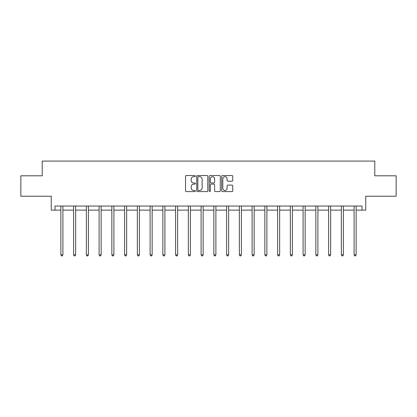 <?xml version="1.0" encoding="UTF-8"?>
<svg xmlns="http://www.w3.org/2000/svg" width="417" height="417" viewBox="0 0 417 417"><rect width="100%" height="100%" fill="white"/><g stroke="black" fill="none" stroke-linecap="round" stroke-linejoin="round"><path stroke-width="0.63" d="M195.422 176.104A0.563 0.563 0 0 0 194.864 175.541L186.336 175.541A0.803 0.803 0 0 0 185.534 176.344L185.534 190.783A0.803 0.803 0 0 0 186.336 191.585L194.864 191.585A0.563 0.563 0 0 0 195.422 191.028A0.563 0.563 0 0 0 194.864 190.465L193.759 190.465A2.565 2.565 0 0 1 191.195 187.895L191.195 186.691A2.565 2.565 0 0 1 193.759 184.126L194.864 184.126A0.563 0.563 0 0 0 195.422 183.563A0.563 0.563 0 0 0 194.864 183L193.759 183A2.565 2.565 0 0 1 191.195 180.436L191.195 179.232A2.565 2.565 0 0 1 193.759 176.667L194.864 176.667A0.563 0.563 0 0 0 195.422 176.104M54.971 210.126L54.971 206.04L362.029 206.04L362.029 210.126L365.745 210.126L365.745 196.235L396.15 196.235L396.15 175.802L374.779 175.802L374.779 161.087L42.221 161.087L42.221 175.802L20.85 175.802L20.85 196.235L51.255 196.235L51.255 210.126L60.856 210.126M231.946 181.197A0.803 0.803 0 0 0 232.749 180.394L232.749 176.344A0.803 0.803 0 0 0 231.946 175.541L222.48 175.541A0.803 0.803 0 0 0 221.677 176.344L221.677 190.783A0.803 0.803 0 0 0 222.48 191.585L231.946 191.585A0.803 0.803 0 0 0 232.749 190.783L232.749 185.893A0.803 0.803 0 0 0 231.946 185.091L227.896 185.091A0.803 0.803 0 0 0 227.093 185.893L227.093 188.317A2.148 2.148 0 0 1 224.945 190.465A2.148 2.148 0 0 1 222.798 188.317L222.798 178.81A2.148 2.148 0 0 1 224.945 176.667A2.148 2.148 0 0 1 227.093 178.81L227.093 180.394A0.803 0.803 0 0 0 227.896 181.197L231.946 181.197M207.796 176.344A0.803 0.803 0 0 0 206.994 175.541L197.528 175.541A0.803 0.803 0 0 0 196.725 176.344L196.725 190.783A0.803 0.803 0 0 0 197.528 191.585L206.994 191.585A0.803 0.803 0 0 0 207.796 190.783L207.796 176.344M210.006 175.541L219.472 175.541A0.803 0.803 0 0 1 220.275 176.344L220.275 190.783A0.803 0.803 0 0 1 219.472 191.585L215.417 191.585A0.803 0.803 0 0 1 214.619 190.783L214.619 184.929A0.803 0.803 0 0 0 213.817 184.126L211.127 184.126A0.803 0.803 0 0 0 210.324 184.929L210.324 191.028A0.563 0.563 0 0 1 209.761 191.585A0.563 0.563 0 0 1 209.204 191.028L209.204 176.344A0.803 0.803 0 0 1 210.006 175.541M62.899 210.126L73.606 210.126M75.649 210.126L86.355 210.126M88.399 210.126L99.105 210.126M101.149 210.126L111.855 210.126M113.898 210.126L124.605 210.126M126.648 210.126L137.355 210.126M139.398 210.126L150.104 210.126M152.148 210.126L162.854 210.126M164.897 210.126L175.604 210.126M177.647 210.126L188.354 210.126M190.397 210.126L201.103 210.126M203.147 210.126L213.853 210.126M215.897 210.126L226.603 210.126M228.646 210.126L239.353 210.126M241.396 210.126L252.103 210.126M254.146 210.126L264.852 210.126M266.896 210.126L277.602 210.126M279.645 210.126L290.352 210.126M292.395 210.126L303.102 210.126M305.145 210.126L315.851 210.126M317.895 210.126L328.601 210.126M330.645 210.126L341.351 210.126M343.394 210.126L354.101 210.126M356.144 210.126L362.029 210.126M198.414 176.667A0.563 0.563 0 0 0 197.851 177.225L197.851 189.902A0.563 0.563 0 0 0 198.414 190.465L199.576 190.465A2.565 2.565 0 0 0 202.141 187.895L202.141 179.232A2.565 2.565 0 0 0 199.576 176.667L198.414 176.667M214.619 178.851A2.148 2.148 0 0 0 212.472 176.704A2.148 2.148 0 0 0 210.324 178.851L210.324 182.203A0.803 0.803 0 0 0 211.127 183L213.817 183A0.803 0.803 0 0 0 214.619 182.203L214.619 178.851M63.009 206.04L62.957 206.16A0.818 0.818 0 0 0 62.899 206.467L62.899 254.85L60.856 254.85L60.856 206.467A0.818 0.818 0 0 0 60.799 206.16L60.746 206.04M62.899 254.85L62.284 255.913L61.471 255.913L60.856 254.85M75.758 206.04L75.706 206.16A0.818 0.818 0 0 0 75.649 206.467L75.649 254.85L73.606 254.85L73.606 206.467A0.818 0.818 0 0 0 73.548 206.16L73.496 206.04M75.649 254.85L75.034 255.913L74.221 255.913L73.606 254.85M88.508 206.04L88.456 206.16A0.818 0.818 0 0 0 88.399 206.467L88.399 254.85L86.355 254.85L86.355 206.467A0.818 0.818 0 0 0 86.298 206.16L86.246 206.04M88.399 254.85L87.784 255.913L86.971 255.913L86.355 254.85M101.258 206.04L101.206 206.16A0.818 0.818 0 0 0 101.149 206.467L101.149 254.85L99.105 254.85L99.105 206.467A0.818 0.818 0 0 0 99.048 206.16L98.996 206.04M101.149 254.85L100.533 255.913L99.72 255.913L99.105 254.85M114.008 206.04L113.956 206.16A0.818 0.818 0 0 0 113.898 206.467L113.898 254.85L111.855 254.85L111.855 206.467A0.818 0.818 0 0 0 111.798 206.16L111.746 206.04M113.898 254.85L113.283 255.913L112.47 255.913L111.855 254.85M126.758 206.04L126.705 206.16A0.818 0.818 0 0 0 126.648 206.467L126.648 254.85L124.605 254.85L124.605 206.467A0.818 0.818 0 0 0 124.547 206.16L124.495 206.04M126.648 254.85L126.033 255.913L125.22 255.913L124.605 254.85M139.507 206.04L139.455 206.16A0.818 0.818 0 0 0 139.398 206.467L139.398 254.85L137.355 254.85L137.355 206.467A0.818 0.818 0 0 0 137.297 206.16L137.245 206.04M139.398 254.85L138.783 255.913L137.97 255.913L137.355 254.85M152.257 206.04L152.205 206.16A0.818 0.818 0 0 0 152.148 206.467L152.148 254.85L150.104 254.85L150.104 206.467A0.818 0.818 0 0 0 150.047 206.16L149.995 206.04M152.148 254.85L151.533 255.913L150.719 255.913L150.104 254.85M165.007 206.04L164.955 206.16A0.818 0.818 0 0 0 164.897 206.467L164.897 254.85L162.854 254.85L162.854 206.467A0.818 0.818 0 0 0 162.797 206.16L162.745 206.04M164.897 254.85L164.282 255.913L163.469 255.913L162.854 254.85M177.757 206.04L177.705 206.16A0.818 0.818 0 0 0 177.647 206.467L177.647 254.85L175.604 254.85L175.604 206.467A0.818 0.818 0 0 0 175.547 206.16L175.494 206.04M177.647 254.85L177.032 255.913L176.219 255.913L175.604 254.85M190.506 206.04L190.454 206.16A0.818 0.818 0 0 0 190.397 206.467L190.397 254.85L188.354 254.85L188.354 206.467A0.818 0.818 0 0 0 188.296 206.16L188.244 206.04M190.397 254.85L189.782 255.913L188.969 255.913L188.354 254.85M203.256 206.04L203.204 206.16A0.818 0.818 0 0 0 203.147 206.467L203.147 254.85L201.103 254.85L201.103 206.467A0.818 0.818 0 0 0 201.046 206.16L200.994 206.04M203.147 254.85L202.532 255.913L201.719 255.913L201.103 254.85M216.006 206.04L215.954 206.16A0.818 0.818 0 0 0 215.897 206.467L215.897 254.85L213.853 254.85L213.853 206.467A0.818 0.818 0 0 0 213.796 206.16L213.744 206.04M215.897 254.85L215.281 255.913L214.468 255.913L213.853 254.85M228.756 206.04L228.704 206.16A0.818 0.818 0 0 0 228.646 206.467L228.646 254.85L226.603 254.85L226.603 206.467A0.818 0.818 0 0 0 226.546 206.16L226.494 206.04M228.646 254.85L228.031 255.913L227.218 255.913L226.603 254.85M241.506 206.04L241.453 206.16A0.818 0.818 0 0 0 241.396 206.467L241.396 254.85L239.353 254.85L239.353 206.467A0.818 0.818 0 0 0 239.295 206.16L239.243 206.04M241.396 254.85L240.781 255.913L239.968 255.913L239.353 254.85M254.255 206.04L254.203 206.16A0.818 0.818 0 0 0 254.146 206.467L254.146 254.85L252.103 254.85L252.103 206.467A0.818 0.818 0 0 0 252.045 206.16L251.993 206.04M254.146 254.85L253.531 255.913L252.718 255.913L252.103 254.85M267.005 206.04L266.953 206.16A0.818 0.818 0 0 0 266.896 206.467L266.896 254.85L264.852 254.85L264.852 206.467A0.818 0.818 0 0 0 264.795 206.16L264.743 206.04M266.896 254.85L266.281 255.913L265.467 255.913L264.852 254.85M279.755 206.04L279.703 206.16A0.818 0.818 0 0 0 279.645 206.467L279.645 254.85L277.602 254.85L277.602 206.467A0.818 0.818 0 0 0 277.545 206.16L277.493 206.04M279.645 254.85L279.03 255.913L278.217 255.913L277.602 254.85M292.505 206.04L292.453 206.16A0.818 0.818 0 0 0 292.395 206.467L292.395 254.85L290.352 254.85L290.352 206.467A0.818 0.818 0 0 0 290.295 206.16L290.242 206.04M292.395 254.85L291.78 255.913L290.967 255.913L290.352 254.85M305.254 206.04L305.202 206.16A0.818 0.818 0 0 0 305.145 206.467L305.145 254.85L303.102 254.85L303.102 206.467A0.818 0.818 0 0 0 303.044 206.16L302.992 206.04M305.145 254.85L304.53 255.913L303.717 255.913L303.102 254.85M318.004 206.04L317.952 206.16A0.818 0.818 0 0 0 317.895 206.467L317.895 254.85L315.851 254.85L315.851 206.467A0.818 0.818 0 0 0 315.794 206.16L315.742 206.04M317.895 254.85L317.28 255.913L316.467 255.913L315.851 254.85M330.754 206.04L330.702 206.16A0.818 0.818 0 0 0 330.645 206.467L330.645 254.85L328.601 254.85L328.601 206.467A0.818 0.818 0 0 0 328.544 206.16L328.492 206.04M330.645 254.85L330.029 255.913L329.216 255.913L328.601 254.85M343.504 206.04L343.452 206.16A0.818 0.818 0 0 0 343.394 206.467L343.394 254.85L341.351 254.85L341.351 206.467A0.818 0.818 0 0 0 341.294 206.16L341.242 206.04M343.394 254.85L342.779 255.913L341.966 255.913L341.351 254.85M356.254 206.04L356.201 206.16A0.818 0.818 0 0 0 356.144 206.467L356.144 254.85L354.101 254.85L354.101 206.467A0.818 0.818 0 0 0 354.043 206.16L353.991 206.04M356.144 254.85L355.529 255.913L354.716 255.913L354.101 254.85"/></g></svg>
